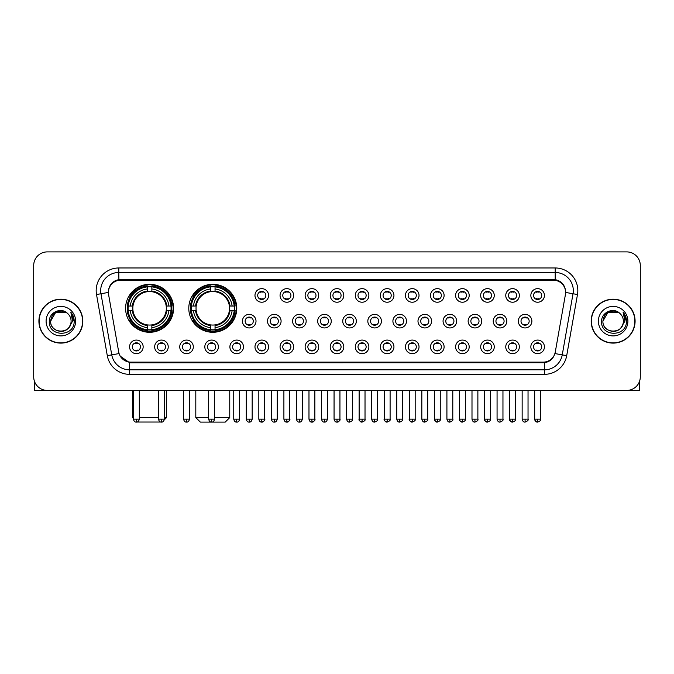 <?xml version="1.0" encoding="UTF-8"?>
<svg xmlns="http://www.w3.org/2000/svg" width="674" height="674" viewBox="0 0 674 674"><rect width="100%" height="100%" fill="white"/><g stroke="black" fill="none" stroke-linecap="round" stroke-linejoin="round"><path stroke-width="1.01" d="M188.787 308.296A23.994 23.994 0 0 0 212.782 332.29A23.994 23.994 0 0 0 236.776 308.296A23.994 23.994 0 0 0 212.782 284.31A23.994 23.994 0 0 0 188.787 308.296M125.591 308.296A23.994 23.994 0 0 0 149.586 332.29A23.994 23.994 0 0 0 173.58 308.296A23.994 23.994 0 0 0 149.586 284.31A23.994 23.994 0 0 0 125.591 308.296M168.239 346.866A6.791 6.791 0 0 1 161.448 353.656A6.791 6.791 0 0 1 154.658 346.866A6.791 6.791 0 0 1 161.448 340.075A6.791 6.791 0 0 1 168.239 346.866M157.371 346.866A4.078 4.078 0 0 0 161.448 350.943A4.078 4.078 0 0 0 165.526 346.866A4.078 4.078 0 0 0 161.448 342.796A4.078 4.078 0 0 0 157.371 346.866M193.32 346.866A6.791 6.791 0 0 1 186.53 353.656A6.791 6.791 0 0 1 179.739 346.866A6.791 6.791 0 0 1 186.53 340.075A6.791 6.791 0 0 1 193.32 346.866M182.452 346.866A4.078 4.078 0 0 0 186.53 350.943A4.078 4.078 0 0 0 190.599 346.866A4.078 4.078 0 0 0 186.53 342.796A4.078 4.078 0 0 0 182.452 346.866M218.393 346.866A6.791 6.791 0 0 1 211.602 353.656A6.791 6.791 0 0 1 204.812 346.866A6.791 6.791 0 0 1 211.602 340.075A6.791 6.791 0 0 1 218.393 346.866M207.533 346.866A4.078 4.078 0 0 0 211.602 350.943A4.078 4.078 0 0 0 215.68 346.866A4.078 4.078 0 0 0 211.602 342.796A4.078 4.078 0 0 0 207.533 346.866M243.474 346.866A6.791 6.791 0 0 1 236.684 353.656A6.791 6.791 0 0 1 229.893 346.866A6.791 6.791 0 0 1 236.684 340.075A6.791 6.791 0 0 1 243.474 346.866M232.614 346.866A4.078 4.078 0 0 0 236.684 350.943A4.078 4.078 0 0 0 240.761 346.866A4.078 4.078 0 0 0 236.684 342.796A4.078 4.078 0 0 0 232.614 346.866M268.555 346.866A6.791 6.791 0 0 1 261.765 353.656A6.791 6.791 0 0 1 254.974 346.866A6.791 6.791 0 0 1 261.765 340.075A6.791 6.791 0 0 1 268.555 346.866M257.687 346.866A4.078 4.078 0 0 0 261.765 350.943A4.078 4.078 0 0 0 265.834 346.866A4.078 4.078 0 0 0 261.765 342.796A4.078 4.078 0 0 0 257.687 346.866M293.637 346.866A6.791 6.791 0 0 1 286.846 353.656A6.791 6.791 0 0 1 280.055 346.866A6.791 6.791 0 0 1 286.846 340.075A6.791 6.791 0 0 1 293.637 346.866M282.768 346.866A4.078 4.078 0 0 0 286.846 350.943A4.078 4.078 0 0 0 290.915 346.866A4.078 4.078 0 0 0 286.846 342.796A4.078 4.078 0 0 0 282.768 346.866M318.709 346.866A6.791 6.791 0 0 1 311.919 353.656A6.791 6.791 0 0 1 305.128 346.866A6.791 6.791 0 0 1 311.919 340.075A6.791 6.791 0 0 1 318.709 346.866M307.849 346.866A4.078 4.078 0 0 0 311.919 350.943A4.078 4.078 0 0 0 315.996 346.866A4.078 4.078 0 0 0 311.919 342.796A4.078 4.078 0 0 0 307.849 346.866M343.791 346.866A6.791 6.791 0 0 1 337 353.656A6.791 6.791 0 0 1 330.209 346.866A6.791 6.791 0 0 1 337 340.075A6.791 6.791 0 0 1 343.791 346.866M332.922 346.866A4.078 4.078 0 0 0 337 350.943A4.078 4.078 0 0 0 341.078 346.866A4.078 4.078 0 0 0 337 342.796A4.078 4.078 0 0 0 332.922 346.866M368.872 346.866A6.791 6.791 0 0 1 362.081 353.656A6.791 6.791 0 0 1 355.291 346.866A6.791 6.791 0 0 1 362.081 340.075A6.791 6.791 0 0 1 368.872 346.866M358.004 346.866A4.078 4.078 0 0 0 362.081 350.943A4.078 4.078 0 0 0 366.151 346.866A4.078 4.078 0 0 0 362.081 342.796A4.078 4.078 0 0 0 358.004 346.866M393.945 346.866A6.791 6.791 0 0 1 387.154 353.656A6.791 6.791 0 0 1 380.363 346.866A6.791 6.791 0 0 1 387.154 340.075A6.791 6.791 0 0 1 393.945 346.866M383.085 346.866A4.078 4.078 0 0 0 387.154 350.943A4.078 4.078 0 0 0 391.232 346.866A4.078 4.078 0 0 0 387.154 342.796A4.078 4.078 0 0 0 383.085 346.866M419.026 346.866A6.791 6.791 0 0 1 412.235 353.656A6.791 6.791 0 0 1 405.445 346.866A6.791 6.791 0 0 1 412.235 340.075A6.791 6.791 0 0 1 419.026 346.866M408.166 346.866A4.078 4.078 0 0 0 412.235 350.943A4.078 4.078 0 0 0 416.313 346.866A4.078 4.078 0 0 0 412.235 342.796A4.078 4.078 0 0 0 408.166 346.866M444.107 346.866A6.791 6.791 0 0 1 437.316 353.656A6.791 6.791 0 0 1 430.526 346.866A6.791 6.791 0 0 1 437.316 340.075A6.791 6.791 0 0 1 444.107 346.866M433.239 346.866A4.078 4.078 0 0 0 437.316 350.943A4.078 4.078 0 0 0 441.386 346.866A4.078 4.078 0 0 0 437.316 342.796A4.078 4.078 0 0 0 433.239 346.866M469.188 346.866A6.791 6.791 0 0 1 462.398 353.656A6.791 6.791 0 0 1 455.607 346.866A6.791 6.791 0 0 1 462.398 340.075A6.791 6.791 0 0 1 469.188 346.866M458.32 346.866A4.078 4.078 0 0 0 462.398 350.943A4.078 4.078 0 0 0 466.467 346.866A4.078 4.078 0 0 0 462.398 342.796A4.078 4.078 0 0 0 458.32 346.866M494.261 346.866A6.791 6.791 0 0 1 487.471 353.656A6.791 6.791 0 0 1 480.68 346.866A6.791 6.791 0 0 1 487.471 340.075A6.791 6.791 0 0 1 494.261 346.866M483.401 346.866A4.078 4.078 0 0 0 487.471 350.943A4.078 4.078 0 0 0 491.548 346.866A4.078 4.078 0 0 0 487.471 342.796A4.078 4.078 0 0 0 483.401 346.866M519.342 346.866A6.791 6.791 0 0 1 512.552 353.656A6.791 6.791 0 0 1 505.761 346.866A6.791 6.791 0 0 1 512.552 340.075A6.791 6.791 0 0 1 519.342 346.866M508.474 346.866A4.078 4.078 0 0 0 512.552 350.943A4.078 4.078 0 0 0 516.629 346.866A4.078 4.078 0 0 0 512.552 342.796A4.078 4.078 0 0 0 508.474 346.866M544.424 346.866A6.791 6.791 0 0 1 537.633 353.656A6.791 6.791 0 0 1 530.842 346.866A6.791 6.791 0 0 1 537.633 340.075A6.791 6.791 0 0 1 544.424 346.866M533.555 346.866A4.078 4.078 0 0 0 537.633 350.943A4.078 4.078 0 0 0 541.702 346.866A4.078 4.078 0 0 0 537.633 342.796A4.078 4.078 0 0 0 533.555 346.866M143.158 346.866A6.791 6.791 0 0 1 136.367 353.656A6.791 6.791 0 0 1 129.577 346.866A6.791 6.791 0 0 1 136.367 340.075A6.791 6.791 0 0 1 143.158 346.866M132.298 346.866A4.078 4.078 0 0 0 136.367 350.943A4.078 4.078 0 0 0 140.445 346.866A4.078 4.078 0 0 0 136.367 342.796A4.078 4.078 0 0 0 132.298 346.866M256.01 321.153A6.791 6.791 0 0 1 249.22 327.943A6.791 6.791 0 0 1 242.438 321.153A6.791 6.791 0 0 1 249.22 314.362A6.791 6.791 0 0 1 256.01 321.153M245.151 321.153A4.078 4.078 0 0 0 249.22 325.23A4.078 4.078 0 0 0 253.298 321.153A4.078 4.078 0 0 0 249.22 317.083A4.078 4.078 0 0 0 245.151 321.153M281.092 321.153A6.791 6.791 0 0 1 274.301 327.943A6.791 6.791 0 0 1 267.511 321.153A6.791 6.791 0 0 1 274.301 314.362A6.791 6.791 0 0 1 281.092 321.153M270.232 321.153A4.078 4.078 0 0 0 274.301 325.23A4.078 4.078 0 0 0 278.379 321.153A4.078 4.078 0 0 0 274.301 317.083A4.078 4.078 0 0 0 270.232 321.153M306.173 321.153A6.791 6.791 0 0 1 299.382 327.943A6.791 6.791 0 0 1 292.592 321.153A6.791 6.791 0 0 1 299.382 314.362A6.791 6.791 0 0 1 306.173 321.153M295.305 321.153A4.078 4.078 0 0 0 299.382 325.23A4.078 4.078 0 0 0 303.46 321.153A4.078 4.078 0 0 0 299.382 317.083A4.078 4.078 0 0 0 295.305 321.153M331.254 321.153A6.791 6.791 0 0 1 324.464 327.943A6.791 6.791 0 0 1 317.673 321.153A6.791 6.791 0 0 1 324.464 314.362A6.791 6.791 0 0 1 331.254 321.153M320.386 321.153A4.078 4.078 0 0 0 324.464 325.23A4.078 4.078 0 0 0 328.533 321.153A4.078 4.078 0 0 0 324.464 317.083A4.078 4.078 0 0 0 320.386 321.153M356.327 321.153A6.791 6.791 0 0 1 349.536 327.943A6.791 6.791 0 0 1 342.746 321.153A6.791 6.791 0 0 1 349.536 314.362A6.791 6.791 0 0 1 356.327 321.153M345.467 321.153A4.078 4.078 0 0 0 349.536 325.23A4.078 4.078 0 0 0 353.614 321.153A4.078 4.078 0 0 0 349.536 317.083A4.078 4.078 0 0 0 345.467 321.153M381.408 321.153A6.791 6.791 0 0 1 374.618 327.943A6.791 6.791 0 0 1 367.827 321.153A6.791 6.791 0 0 1 374.618 314.362A6.791 6.791 0 0 1 381.408 321.153M370.54 321.153A4.078 4.078 0 0 0 374.618 325.23A4.078 4.078 0 0 0 378.695 321.153A4.078 4.078 0 0 0 374.618 317.083A4.078 4.078 0 0 0 370.54 321.153M406.489 321.153A6.791 6.791 0 0 1 399.699 327.943A6.791 6.791 0 0 1 392.908 321.153A6.791 6.791 0 0 1 399.699 314.362A6.791 6.791 0 0 1 406.489 321.153M395.621 321.153A4.078 4.078 0 0 0 399.699 325.23A4.078 4.078 0 0 0 403.768 321.153A4.078 4.078 0 0 0 399.699 317.083A4.078 4.078 0 0 0 395.621 321.153M431.562 321.153A6.791 6.791 0 0 1 424.78 327.943A6.791 6.791 0 0 1 417.99 321.153A6.791 6.791 0 0 1 424.78 314.362A6.791 6.791 0 0 1 431.562 321.153M420.702 321.153A4.078 4.078 0 0 0 424.78 325.23A4.078 4.078 0 0 0 428.849 321.153A4.078 4.078 0 0 0 424.78 317.083A4.078 4.078 0 0 0 420.702 321.153M456.643 321.153A6.791 6.791 0 0 1 449.853 327.943A6.791 6.791 0 0 1 443.062 321.153A6.791 6.791 0 0 1 449.853 314.362A6.791 6.791 0 0 1 456.643 321.153M445.784 321.153A4.078 4.078 0 0 0 449.853 325.23A4.078 4.078 0 0 0 453.931 321.153A4.078 4.078 0 0 0 449.853 317.083A4.078 4.078 0 0 0 445.784 321.153M481.725 321.153A6.791 6.791 0 0 1 474.934 327.943A6.791 6.791 0 0 1 468.144 321.153A6.791 6.791 0 0 1 474.934 314.362A6.791 6.791 0 0 1 481.725 321.153M470.856 321.153A4.078 4.078 0 0 0 474.934 325.23A4.078 4.078 0 0 0 479.012 321.153A4.078 4.078 0 0 0 474.934 317.083A4.078 4.078 0 0 0 470.856 321.153M506.806 321.153A6.791 6.791 0 0 1 500.015 327.943A6.791 6.791 0 0 1 493.225 321.153A6.791 6.791 0 0 1 500.015 314.362A6.791 6.791 0 0 1 506.806 321.153M495.938 321.153A4.078 4.078 0 0 0 500.015 325.23A4.078 4.078 0 0 0 504.085 321.153A4.078 4.078 0 0 0 500.015 317.083A4.078 4.078 0 0 0 495.938 321.153M531.879 321.153A6.791 6.791 0 0 1 525.088 327.943A6.791 6.791 0 0 1 518.298 321.153A6.791 6.791 0 0 1 525.088 314.362A6.791 6.791 0 0 1 531.879 321.153M521.019 321.153A4.078 4.078 0 0 0 525.088 325.23A4.078 4.078 0 0 0 529.166 321.153A4.078 4.078 0 0 0 525.088 317.083A4.078 4.078 0 0 0 521.019 321.153M268.555 295.439A6.791 6.791 0 0 1 261.765 302.23A6.791 6.791 0 0 1 254.974 295.439A6.791 6.791 0 0 1 261.765 288.649A6.791 6.791 0 0 1 268.555 295.439M257.687 295.439A4.078 4.078 0 0 0 261.765 299.517A4.078 4.078 0 0 0 265.834 295.439A4.078 4.078 0 0 0 261.765 291.37A4.078 4.078 0 0 0 257.687 295.439M293.637 295.439A6.791 6.791 0 0 1 286.846 302.23A6.791 6.791 0 0 1 280.055 295.439A6.791 6.791 0 0 1 286.846 288.649A6.791 6.791 0 0 1 293.637 295.439M282.768 295.439A4.078 4.078 0 0 0 286.846 299.517A4.078 4.078 0 0 0 290.915 295.439A4.078 4.078 0 0 0 286.846 291.37A4.078 4.078 0 0 0 282.768 295.439M318.709 295.439A6.791 6.791 0 0 1 311.919 302.23A6.791 6.791 0 0 1 305.128 295.439A6.791 6.791 0 0 1 311.919 288.649A6.791 6.791 0 0 1 318.709 295.439M307.849 295.439A4.078 4.078 0 0 0 311.919 299.517A4.078 4.078 0 0 0 315.996 295.439A4.078 4.078 0 0 0 311.919 291.37A4.078 4.078 0 0 0 307.849 295.439M343.791 295.439A6.791 6.791 0 0 1 337 302.23A6.791 6.791 0 0 1 330.209 295.439A6.791 6.791 0 0 1 337 288.649A6.791 6.791 0 0 1 343.791 295.439M332.922 295.439A4.078 4.078 0 0 0 337 299.517A4.078 4.078 0 0 0 341.078 295.439A4.078 4.078 0 0 0 337 291.37A4.078 4.078 0 0 0 332.922 295.439M368.872 295.439A6.791 6.791 0 0 1 362.081 302.23A6.791 6.791 0 0 1 355.291 295.439A6.791 6.791 0 0 1 362.081 288.649A6.791 6.791 0 0 1 368.872 295.439M358.004 295.439A4.078 4.078 0 0 0 362.081 299.517A4.078 4.078 0 0 0 366.151 295.439A4.078 4.078 0 0 0 362.081 291.37A4.078 4.078 0 0 0 358.004 295.439M393.945 295.439A6.791 6.791 0 0 1 387.154 302.23A6.791 6.791 0 0 1 380.363 295.439A6.791 6.791 0 0 1 387.154 288.649A6.791 6.791 0 0 1 393.945 295.439M383.085 295.439A4.078 4.078 0 0 0 387.154 299.517A4.078 4.078 0 0 0 391.232 295.439A4.078 4.078 0 0 0 387.154 291.37A4.078 4.078 0 0 0 383.085 295.439M419.026 295.439A6.791 6.791 0 0 1 412.235 302.23A6.791 6.791 0 0 1 405.445 295.439A6.791 6.791 0 0 1 412.235 288.649A6.791 6.791 0 0 1 419.026 295.439M408.166 295.439A4.078 4.078 0 0 0 412.235 299.517A4.078 4.078 0 0 0 416.313 295.439A4.078 4.078 0 0 0 412.235 291.37A4.078 4.078 0 0 0 408.166 295.439M444.107 295.439A6.791 6.791 0 0 1 437.316 302.23A6.791 6.791 0 0 1 430.526 295.439A6.791 6.791 0 0 1 437.316 288.649A6.791 6.791 0 0 1 444.107 295.439M433.239 295.439A4.078 4.078 0 0 0 437.316 299.517A4.078 4.078 0 0 0 441.386 295.439A4.078 4.078 0 0 0 437.316 291.37A4.078 4.078 0 0 0 433.239 295.439M469.188 295.439A6.791 6.791 0 0 1 462.398 302.23A6.791 6.791 0 0 1 455.607 295.439A6.791 6.791 0 0 1 462.398 288.649A6.791 6.791 0 0 1 469.188 295.439M458.32 295.439A4.078 4.078 0 0 0 462.398 299.517A4.078 4.078 0 0 0 466.467 295.439A4.078 4.078 0 0 0 462.398 291.37A4.078 4.078 0 0 0 458.32 295.439M494.261 295.439A6.791 6.791 0 0 1 487.471 302.23A6.791 6.791 0 0 1 480.68 295.439A6.791 6.791 0 0 1 487.471 288.649A6.791 6.791 0 0 1 494.261 295.439M483.401 295.439A4.078 4.078 0 0 0 487.471 299.517A4.078 4.078 0 0 0 491.548 295.439A4.078 4.078 0 0 0 487.471 291.37A4.078 4.078 0 0 0 483.401 295.439M519.342 295.439A6.791 6.791 0 0 1 512.552 302.23A6.791 6.791 0 0 1 505.761 295.439A6.791 6.791 0 0 1 512.552 288.649A6.791 6.791 0 0 1 519.342 295.439M508.474 295.439A4.078 4.078 0 0 0 512.552 299.517A4.078 4.078 0 0 0 516.629 295.439A4.078 4.078 0 0 0 512.552 291.37A4.078 4.078 0 0 0 508.474 295.439M544.424 295.439A6.791 6.791 0 0 1 537.633 302.23A6.791 6.791 0 0 1 530.842 295.439A6.791 6.791 0 0 1 537.633 288.649A6.791 6.791 0 0 1 544.424 295.439M533.555 295.439A4.078 4.078 0 0 0 537.633 299.517A4.078 4.078 0 0 0 541.702 295.439A4.078 4.078 0 0 0 537.633 291.37A4.078 4.078 0 0 0 533.555 295.439M108.581 294.53A12.225 12.225 0 0 1 120.612 280.19L553.388 280.19A12.225 12.225 0 0 1 565.419 294.53L555.283 352.022A12.225 12.225 0 0 1 543.244 362.123L130.756 362.123A12.225 12.225 0 0 1 118.717 352.022L108.581 294.53M127.748 310.562A21.956 21.956 0 0 1 127.748 306.038M190.944 310.562A21.956 21.956 0 0 1 190.944 306.038M38.907 321.153A21.956 21.956 0 0 0 60.862 343.108A21.956 21.956 0 0 0 82.818 321.153A21.956 21.956 0 0 0 60.862 299.197A21.956 21.956 0 0 0 38.907 321.153M591.182 321.153A21.956 21.956 0 0 0 613.138 343.108A21.956 21.956 0 0 0 635.093 321.153A21.956 21.956 0 0 0 613.138 299.197A21.956 21.956 0 0 0 591.182 321.153M108.447 290.604L108.413 292.432L108.447 290.604C109.39 284.58 112.844 280.932 118.801 279.643L555.199 279.643C561.147 280.923 564.601 284.571 565.553 290.604L565.587 292.432M118.801 267.966L555.199 267.966A22.638 22.638 0 0 1 577.483 294.53L566.708 355.645A22.638 22.638 0 0 1 544.415 374.348L129.585 374.348A22.638 22.638 0 0 1 107.292 355.645L96.517 294.53A22.638 22.638 0 0 1 118.801 267.966L118.801 272.49L555.199 272.49A18.105 18.105 0 0 1 573.026 293.746L562.251 354.853A18.105 18.105 0 0 1 544.415 369.824L129.585 369.824A18.105 18.105 0 0 1 111.749 354.853L100.974 293.746A18.105 18.105 0 0 1 118.801 272.49L118.902 279.626M111.707 283.358L114.959 280.898M115.069 280.839L118.228 279.744M544.415 374.348L544.415 362.722C549.799 361.828 553.278 358.77 554.862 353.555C553.287 358.77 549.807 361.82 544.415 362.722L130.992 362.806L129.585 362.722L120.048 356.015M564.382 286.408L565.553 290.604M640.3 265.472A13.581 13.581 0 0 0 626.719 251.899L47.281 251.899A13.581 13.581 0 0 0 33.7 265.472L33.7 376.833A13.581 13.581 0 0 0 47.281 390.414L626.719 390.414A13.581 13.581 0 0 0 640.3 376.833L640.3 265.472L640.3 376.833M554.913 353.564L562.251 354.853L573.026 293.746L577.483 294.53M33.7 265.472L33.7 376.833M626.719 251.899L47.281 251.899M47.281 390.414L626.719 390.414M82.59 321.153A21.728 21.728 0 0 0 60.862 299.424A21.728 21.728 0 0 0 39.134 321.153A21.728 21.728 0 0 0 60.862 342.889A21.728 21.728 0 0 0 82.59 321.153M67.56 313.427A10.228 10.228 0 0 1 71.09 321.153C71.722 334.355 50.002 334.355 50.634 321.153L55.748 312.298L65.976 312.298L67.56 313.427C61.283 306.847 49.194 312.264 49.312 321.153C48.157 336.949 73.769 337.362 74.182 321.919L74.207 321.153C74.165 317.799 73.053 314.851 70.854 312.315L72.615 321.153L68.697 327.733A10.228 10.228 0 0 0 71.09 321.153C71.722 334.355 50.002 334.355 50.634 321.153C51.628 313.806 55.841 310.487 63.28 311.211M68.697 327.733C63.272 335.071 50.095 330.378 50.634 321.153M46.102 321.153A14.761 14.761 0 0 0 60.862 335.913A14.761 14.761 0 0 0 75.623 321.153A14.761 14.761 0 0 0 60.862 306.4A14.761 14.761 0 0 0 46.102 321.153M70.955 312.424L74.199 321.54M34.601 381.711L34.601 390.414L87.115 390.414M634.866 321.153A21.728 21.728 0 0 0 613.138 299.424A21.728 21.728 0 0 0 591.41 321.153A21.728 21.728 0 0 0 613.138 342.889A21.728 21.728 0 0 0 634.866 321.153M619.844 313.427A10.228 10.228 0 0 1 623.366 321.153C623.998 334.355 602.278 334.355 602.91 321.153L608.024 312.298L618.252 312.298L619.844 313.427C613.559 306.847 601.478 312.264 601.587 321.153C600.441 336.949 626.045 337.362 626.458 321.919L626.483 321.153C626.441 317.799 625.329 314.851 623.13 312.315L624.899 321.153L620.981 327.733A10.228 10.228 0 0 0 623.366 321.153C623.998 334.355 602.278 334.355 602.91 321.153C603.904 313.806 608.116 310.487 615.556 311.211M620.981 327.733C615.547 335.071 602.379 330.378 602.91 321.153M598.377 321.153A14.761 14.761 0 0 0 613.138 335.913A14.761 14.761 0 0 0 627.898 321.153A14.761 14.761 0 0 0 613.138 306.4A14.761 14.761 0 0 0 598.377 321.153M623.231 312.424L626.475 321.54M162.114 422.025L137.058 422.025M139.316 417.577L158.508 417.577M164.389 417.577L166.562 417.577L164.313 419.826M151.852 329.729L151.852 330.639A22.453 22.453 0 0 0 171.929 310.562L171.019 310.562A21.551 21.551 0 0 1 151.852 329.729L151.852 327.631A19.462 19.462 0 0 0 168.921 310.562L166.183 310.562A16.749 16.749 0 0 0 151.852 291.707L151.852 286.871A21.551 21.551 0 0 1 171.019 306.038L171.929 306.038A22.453 22.453 0 0 0 151.852 285.961L151.852 286.871M128.161 310.562L127.251 310.562A22.453 22.453 0 0 0 147.328 330.639L147.328 329.729A21.551 21.551 0 0 1 128.161 310.562L130.25 310.562A19.462 19.462 0 0 0 147.328 327.631L147.328 324.893A16.749 16.749 0 0 0 166.183 310.562L166.849 310.562A17.414 17.414 0 0 1 151.852 325.567L151.852 327.631M147.328 286.871L147.328 285.961A22.453 22.453 0 0 0 127.251 306.038L128.161 306.038A21.551 21.551 0 0 1 147.328 286.871L147.328 288.969A19.462 19.462 0 0 0 130.25 306.038L132.989 306.038A16.749 16.749 0 0 0 147.328 324.893L147.328 325.567A17.414 17.414 0 0 1 132.323 310.562L130.25 310.562M128.203 310.562A21.501 21.501 0 0 1 128.203 306.038M151.852 286.913A21.501 21.501 0 0 0 147.328 286.913M170.969 306.038A21.501 21.501 0 0 1 170.969 310.562M171.019 306.038L168.921 306.038A19.462 19.462 0 0 0 151.852 288.969M168.921 310.562L171.019 310.562M147.328 327.631L147.328 329.729M166.183 306.038L168.921 306.038M166.183 310.562A16.749 16.749 0 0 1 151.852 324.893L151.852 325.567M147.328 324.893A16.749 16.749 0 0 1 132.989 310.562L132.323 310.562M151.852 329.679A21.501 21.501 0 0 1 147.328 329.679M130.25 306.038L128.161 306.038M147.328 291.673L147.328 288.969M151.852 291.707A16.749 16.749 0 0 0 132.989 306.038L132.323 306.038A17.414 17.414 0 0 1 147.328 291.033M151.852 291.673L151.852 291.033A17.414 17.414 0 0 1 166.849 306.038M132.609 390.414L132.609 417.577L133.427 417.577M130.756 296.08L129.467 296.08A23.539 23.539 0 0 1 173.125 308.296A23.539 23.539 0 0 1 129.467 320.521L130.756 320.521M214.551 417.577L229.758 417.577L225.234 422.101L200.338 422.101L195.805 417.577L208.662 417.577M215.048 329.729L215.048 330.639A22.453 22.453 0 0 0 235.125 310.562L234.215 310.562A21.551 21.551 0 0 1 215.048 329.729L215.048 327.631A19.462 19.462 0 0 0 232.117 310.562L229.379 310.562A16.749 16.749 0 0 0 215.048 291.707L215.048 286.871A21.551 21.551 0 0 1 234.215 306.038L235.125 306.038A22.453 22.453 0 0 0 215.048 285.961L215.048 286.871M191.357 310.562L190.447 310.562A22.453 22.453 0 0 0 210.515 330.639L210.515 329.729A21.551 21.551 0 0 1 191.357 310.562L193.446 310.562A19.462 19.462 0 0 0 210.515 327.631L210.515 324.893A16.749 16.749 0 0 0 229.379 310.562L230.045 310.562A17.414 17.414 0 0 1 215.048 325.567L215.048 327.631M210.515 286.871L210.515 285.961A22.453 22.453 0 0 0 190.447 306.038L191.357 306.038A21.551 21.551 0 0 1 210.515 286.871L210.515 288.969A19.462 19.462 0 0 0 193.446 306.038L196.185 306.038A16.749 16.749 0 0 0 210.515 324.893L210.515 325.567A17.414 17.414 0 0 1 195.519 310.562L193.446 310.562M191.399 310.562A21.501 21.501 0 0 1 191.399 306.038M215.048 286.913A21.501 21.501 0 0 0 210.515 286.913M234.164 306.038A21.501 21.501 0 0 1 234.164 310.562M234.215 306.038L232.117 306.038A19.462 19.462 0 0 0 215.048 288.969M232.117 310.562L234.215 310.562M210.515 327.631L210.515 329.729M229.379 306.038L232.117 306.038M229.379 310.562A16.749 16.749 0 0 1 215.048 324.893L215.048 325.567M210.515 324.893A16.749 16.749 0 0 1 196.185 310.562L195.519 310.562M215.048 329.679A21.501 21.501 0 0 1 210.515 329.679M193.446 306.038L191.357 306.038M210.515 291.673L210.515 288.969M215.048 291.707A16.749 16.749 0 0 0 196.185 306.038L195.519 306.038A17.414 17.414 0 0 1 210.515 291.033M215.048 291.673L215.048 291.033A17.414 17.414 0 0 1 230.045 306.038M193.952 296.08L192.663 296.08A23.539 23.539 0 0 1 236.321 308.296A23.539 23.539 0 0 1 192.663 320.521L193.952 320.521M260.408 299.281L260.408 298.641A3.471 3.471 0 0 0 263.121 298.641L263.121 299.281M263.121 291.606L263.121 292.246A3.471 3.471 0 0 0 260.408 292.246L260.408 291.606M285.481 299.281L285.481 298.641A3.471 3.471 0 0 0 288.202 298.641L288.202 299.281M288.202 291.606L288.202 292.246A3.471 3.471 0 0 0 285.481 292.246L285.481 291.606M310.562 299.281L310.562 298.641A3.471 3.471 0 0 0 313.275 298.641L313.275 299.281M313.275 291.606L313.275 292.246A3.471 3.471 0 0 0 310.562 292.246L310.562 291.606M335.644 299.281L335.644 298.641A3.471 3.471 0 0 0 338.356 298.641L338.356 299.281M338.356 291.606L338.356 292.246A3.471 3.471 0 0 0 335.644 292.246L335.644 291.606M360.725 299.281L360.725 298.641A3.471 3.471 0 0 0 363.438 298.641L363.438 299.281M363.438 291.606L363.438 292.246A3.471 3.471 0 0 0 360.725 292.246L360.725 291.606M385.798 299.281L385.798 298.641A3.471 3.471 0 0 0 388.519 298.641L388.519 299.281M388.519 291.606L388.519 292.246A3.471 3.471 0 0 0 385.798 292.246L385.798 291.606M410.879 299.281L410.879 298.641A3.471 3.471 0 0 0 413.592 298.641L413.592 299.281M413.592 291.606L413.592 292.246A3.471 3.471 0 0 0 410.879 292.246L410.879 291.606M435.96 299.281L435.96 298.641A3.471 3.471 0 0 0 438.673 298.641L438.673 299.281M438.673 291.606L438.673 292.246A3.471 3.471 0 0 0 435.96 292.246L435.96 291.606M461.033 299.281L461.033 298.641A3.471 3.471 0 0 0 463.754 298.641L463.754 299.281M463.754 291.606L463.754 292.246A3.471 3.471 0 0 0 461.033 292.246L461.033 291.606M486.114 299.281L486.114 298.641A3.471 3.471 0 0 0 488.827 298.641L488.827 299.281M488.827 291.606L488.827 292.246A3.471 3.471 0 0 0 486.114 292.246L486.114 291.606M511.195 299.281L511.195 298.641A3.471 3.471 0 0 0 513.908 298.641L513.908 299.281M513.908 291.606L513.908 292.246A3.471 3.471 0 0 0 511.195 292.246L511.195 291.606M536.277 299.281L536.277 298.641A3.471 3.471 0 0 0 538.989 298.641L538.989 299.281M538.989 291.606L538.989 292.246A3.471 3.471 0 0 0 536.277 292.246L536.277 291.606M247.863 324.994L247.863 324.354A3.471 3.471 0 0 0 250.585 324.354L250.585 324.994M250.585 317.311L250.585 317.959A3.471 3.471 0 0 0 247.863 317.959L247.863 317.311M272.945 324.994L272.945 324.354A3.471 3.471 0 0 0 275.658 324.354L275.658 324.994M275.658 317.311L275.658 317.959A3.471 3.471 0 0 0 272.945 317.959L272.945 317.311M298.026 324.994L298.026 324.354A3.471 3.471 0 0 0 300.739 324.354L300.739 324.994M300.739 317.311L300.739 317.959A3.471 3.471 0 0 0 298.026 317.959L298.026 317.311M323.099 324.994L323.099 324.354A3.471 3.471 0 0 0 325.82 324.354L325.82 324.994M325.82 317.311L325.82 317.959A3.471 3.471 0 0 0 323.099 317.959L323.099 317.311M348.18 324.994L348.18 324.354A3.471 3.471 0 0 0 350.901 324.354L350.901 324.994M350.901 317.311L350.901 317.959A3.471 3.471 0 0 0 348.18 317.959L348.18 317.311M373.261 324.994L373.261 324.354A3.471 3.471 0 0 0 375.974 324.354L375.974 324.994M375.974 317.311L375.974 317.959A3.471 3.471 0 0 0 373.261 317.959L373.261 317.311M398.342 324.994L398.342 324.354A3.471 3.471 0 0 0 401.055 324.354L401.055 324.994M401.055 317.311L401.055 317.959A3.471 3.471 0 0 0 398.342 317.959L398.342 317.311M423.415 324.994L423.415 324.354A3.471 3.471 0 0 0 426.137 324.354L426.137 324.994M426.137 317.311L426.137 317.959A3.471 3.471 0 0 0 423.415 317.959L423.415 317.311M448.496 324.994L448.496 324.354A3.471 3.471 0 0 0 451.209 324.354L451.209 324.994M451.209 317.311L451.209 317.959A3.471 3.471 0 0 0 448.496 317.959L448.496 317.311M473.578 324.994L473.578 324.354A3.471 3.471 0 0 0 476.291 324.354L476.291 324.994M476.291 317.311L476.291 317.959A3.471 3.471 0 0 0 473.578 317.959L473.578 317.311M498.65 324.994L498.65 324.354A3.471 3.471 0 0 0 501.372 324.354L501.372 324.994M501.372 317.311L501.372 317.959A3.471 3.471 0 0 0 498.65 317.959L498.65 317.311M523.732 324.994L523.732 324.354A3.471 3.471 0 0 0 526.453 324.354L526.453 324.994M526.453 317.311L526.453 317.959A3.471 3.471 0 0 0 523.732 317.959L523.732 317.311M135.011 350.707L135.011 350.067A3.471 3.471 0 0 0 137.723 350.067L137.723 350.707M137.723 343.024L137.723 343.673A3.471 3.471 0 0 0 135.011 343.673L135.011 343.024M639.399 381.711L639.399 390.414L586.886 390.414M160.092 350.707L160.092 350.067A3.471 3.471 0 0 0 162.805 350.067L162.805 350.707M162.805 343.024L162.805 343.673A3.471 3.471 0 0 0 160.092 343.673L160.092 343.024M185.173 350.707L185.173 350.067A3.471 3.471 0 0 0 187.886 350.067L187.886 350.707M187.886 343.024L187.886 343.673A3.471 3.471 0 0 0 185.173 343.673L185.173 343.024M210.246 350.707L210.246 350.067A3.471 3.471 0 0 0 212.967 350.067L212.967 350.707M212.967 343.024L212.967 343.673A3.471 3.471 0 0 0 210.246 343.673L210.246 343.024M235.327 350.707L235.327 350.067A3.471 3.471 0 0 0 238.04 350.067L238.04 350.707M238.04 343.024L238.04 343.673A3.471 3.471 0 0 0 235.327 343.673L235.327 343.024M260.408 350.707L260.408 350.067A3.471 3.471 0 0 0 263.121 350.067L263.121 350.707M263.121 343.024L263.121 343.673A3.471 3.471 0 0 0 260.408 343.673L260.408 343.024M285.481 350.707L285.481 350.067A3.471 3.471 0 0 0 288.202 350.067L288.202 350.707M288.202 343.024L288.202 343.673A3.471 3.471 0 0 0 285.481 343.673L285.481 343.024M310.562 350.707L310.562 350.067A3.471 3.471 0 0 0 313.275 350.067L313.275 350.707M313.275 343.024L313.275 343.673A3.471 3.471 0 0 0 310.562 343.673L310.562 343.024M335.644 350.707L335.644 350.067A3.471 3.471 0 0 0 338.356 350.067L338.356 350.707M338.356 343.024L338.356 343.673A3.471 3.471 0 0 0 335.644 343.673L335.644 343.024M360.725 350.707L360.725 350.067A3.471 3.471 0 0 0 363.438 350.067L363.438 350.707M363.438 343.024L363.438 343.673A3.471 3.471 0 0 0 360.725 343.673L360.725 343.024M385.798 350.707L385.798 350.067A3.471 3.471 0 0 0 388.519 350.067L388.519 350.707M388.519 343.024L388.519 343.673A3.471 3.471 0 0 0 385.798 343.673L385.798 343.024M410.879 350.707L410.879 350.067A3.471 3.471 0 0 0 413.592 350.067L413.592 350.707M413.592 343.024L413.592 343.673A3.471 3.471 0 0 0 410.879 343.673L410.879 343.024M435.96 350.707L435.96 350.067A3.471 3.471 0 0 0 438.673 350.067L438.673 350.707M438.673 343.024L438.673 343.673A3.471 3.471 0 0 0 435.96 343.673L435.96 343.024M461.033 350.707L461.033 350.067A3.471 3.471 0 0 0 463.754 350.067L463.754 350.707M463.754 343.024L463.754 343.673A3.471 3.471 0 0 0 461.033 343.673L461.033 343.024M486.114 350.707L486.114 350.067A3.471 3.471 0 0 0 488.827 350.067L488.827 350.707M488.827 343.024L488.827 343.673A3.471 3.471 0 0 0 486.114 343.673L486.114 343.024M511.195 350.707L511.195 350.067A3.471 3.471 0 0 0 513.908 350.067L513.908 350.707M513.908 343.024L513.908 343.673A3.471 3.471 0 0 0 511.195 343.673L511.195 343.024M536.277 350.707L536.277 350.067A3.471 3.471 0 0 0 538.989 350.067L538.989 350.707M538.989 343.024L538.989 343.673A3.471 3.471 0 0 0 536.277 343.673L536.277 343.024M555.199 267.966L555.199 279.643M96.517 294.53L100.974 293.746A18.105 18.105 0 0 1 100.696 290.604M100.974 293.746L108.396 292.432M129.585 374.348L129.585 362.722M107.292 355.645L119.087 353.564M565.604 292.432L573.026 293.746M562.251 354.853L566.708 355.645M147.328 329.889A21.703 21.703 0 0 0 151.852 329.889M171.171 310.562A21.703 21.703 0 0 0 171.171 306.038M151.852 286.711A21.703 21.703 0 0 0 147.328 286.711M210.515 329.889A21.703 21.703 0 0 0 215.048 329.889M234.367 310.562A21.703 21.703 0 0 0 234.367 306.038M215.048 286.711A21.703 21.703 0 0 0 210.515 286.711M249.22 419.161L246.28 419.161C246.794 421.258 247.779 422.244 249.22 422.101L249.22 419.161L252.169 419.161L252.169 390.414M274.301 419.161L271.361 419.161C271.875 421.258 272.852 422.244 274.301 422.101L274.301 419.161L277.241 419.161L277.241 390.414M299.382 419.161L296.442 419.161C296.956 421.258 297.933 422.244 299.382 422.101L299.382 419.161L302.323 419.161L302.323 390.414M324.464 419.161L321.515 419.161C322.029 421.258 323.014 422.244 324.464 422.101L324.464 419.161L327.404 419.161L327.404 390.414M349.536 419.161L346.596 419.161C347.11 421.258 348.087 422.244 349.536 422.101L349.536 419.161L352.485 419.161L352.485 390.414M374.618 419.161L371.677 419.161C372.191 421.258 373.169 422.244 374.618 422.101L374.618 419.161L377.558 419.161L377.558 390.414M399.699 419.161L396.759 419.161C397.264 421.258 398.25 422.244 399.699 422.101L399.699 419.161L402.639 419.161L402.639 390.414M424.78 419.161L421.831 419.161C422.345 421.258 423.331 422.244 424.78 422.101L424.78 419.161L427.72 419.161L427.72 390.414M449.853 419.161L446.913 419.161C447.426 421.258 448.404 422.244 449.853 422.101L449.853 419.161L452.793 419.161L452.793 390.414M474.934 419.161L471.994 419.161C472.508 421.258 473.485 422.244 474.934 422.101L474.934 419.161L477.874 419.161L477.874 390.414M500.015 419.161L497.067 419.161C497.581 421.258 498.566 422.244 500.015 422.101L500.015 419.161L502.956 419.161L502.956 390.414M525.088 419.161L522.148 419.161C522.662 421.258 523.639 422.244 525.088 422.101L525.088 419.161L528.037 419.161L528.037 390.414M136.367 419.161L133.427 419.161C133.941 421.258 134.918 422.244 136.367 422.101L136.367 419.161L139.316 419.161L139.316 390.414M161.448 419.161L158.508 419.161C159.022 421.258 159.999 422.244 161.448 422.101L161.448 419.161L164.389 419.161L164.389 390.414M186.53 419.161L183.581 419.161C184.095 421.258 185.08 422.244 186.53 422.101L186.53 419.161L189.47 419.161L189.47 390.414M211.602 419.161L208.662 419.161C209.176 421.258 210.162 422.244 211.602 422.101L211.602 419.161L214.551 419.161L214.551 390.414M236.684 419.161L233.743 419.161C234.257 421.258 235.234 422.244 236.684 422.101L236.684 419.161L239.624 419.161L239.624 390.414M261.765 419.161L258.824 419.161C259.338 421.258 260.316 422.244 261.765 422.101L261.765 419.161L264.705 419.161C265.303 420.104 264.326 421.082 261.765 422.101C263.214 422.244 264.191 421.258 264.705 419.161L264.705 390.414M286.846 419.161L283.897 419.161C284.411 421.258 285.397 422.244 286.846 422.101L286.846 419.161L289.786 419.161C290.384 420.104 289.399 421.082 286.846 422.101C288.287 422.244 289.272 421.258 289.786 419.161L289.786 390.414M311.919 419.161L308.978 419.161C309.492 421.258 310.47 422.244 311.919 422.101L311.919 419.161L314.868 419.161C315.457 420.104 314.48 421.082 311.919 422.101C313.368 422.244 314.354 421.258 314.868 419.161L314.868 390.414M337 419.161L334.06 419.161L334.06 390.414L334.06 419.161C334.574 421.258 335.551 422.244 337 422.101L337 419.161L339.94 419.161C340.538 420.104 339.561 421.082 337 422.101C338.449 422.244 339.426 421.258 339.94 419.161L339.94 390.414M362.081 419.161L359.132 419.161C358.543 420.104 359.52 421.082 362.081 422.101L362.081 419.161L365.022 419.161L365.022 390.414M387.154 419.161L384.214 419.161C383.616 420.104 384.601 421.082 387.154 422.101L387.154 419.161L390.103 419.161L390.103 390.414M412.235 419.161L409.295 419.161C408.697 420.104 409.674 421.082 412.235 422.101L412.235 419.161L415.176 419.161L415.176 390.414M434.376 390.414L434.376 419.161C434.89 421.258 435.867 422.244 437.316 422.101L437.316 419.161L434.376 419.161L434.401 419.599M437.316 422.101C439.878 421.082 440.855 420.104 440.257 419.161L440.257 390.414L440.257 419.161L437.316 419.161M462.398 419.161L459.449 419.161C458.851 420.104 459.837 421.082 462.398 422.101L462.398 419.161L465.338 419.161L465.338 390.414M487.471 419.161L484.53 419.161C483.932 420.104 484.918 421.082 487.471 422.101L487.471 419.161L490.419 419.161L490.419 390.414M512.552 419.161L509.611 419.161C509.013 420.104 509.991 421.082 512.552 422.101L512.552 419.161L515.492 419.161L515.492 390.414M534.684 390.414L534.684 419.161C535.198 421.258 536.184 422.244 537.633 422.101L537.633 419.161L534.684 419.161L534.718 419.599M540.573 390.414L540.573 419.161L537.633 419.161M166.562 390.414L166.562 417.577M133.427 418.394L132.609 417.577M229.758 390.414L229.758 417.577M195.805 390.414L195.805 417.577M359.132 419.161L359.132 390.414L359.132 419.161C359.646 421.258 360.632 422.244 362.081 422.101C364.634 421.082 365.62 420.104 365.022 419.161M384.214 419.161L384.214 390.414L384.214 419.161C384.728 421.258 385.713 422.244 387.154 422.101C389.715 421.082 390.701 420.104 390.103 419.161M434.578 420.239L436.878 422.076M509.611 419.161L509.611 390.414L509.611 419.161C510.125 421.258 511.103 422.244 512.552 422.101C515.113 421.082 516.09 420.104 515.492 419.161M534.895 420.239L537.195 422.076M246.28 419.161L246.28 390.414M252.169 419.161C251.655 421.258 250.669 422.244 249.22 422.101M271.361 419.161L271.361 390.414M277.241 419.161C276.736 421.258 275.75 422.244 274.301 422.101M296.442 419.161L296.442 390.414M302.323 419.161C301.809 421.258 300.831 422.244 299.382 422.101M321.515 419.161L321.515 390.414M327.404 419.161C326.89 421.258 325.913 422.244 324.464 422.101M346.596 419.161L346.596 390.414M352.485 419.161C353.075 420.104 352.098 421.082 349.536 422.101M371.677 419.161L371.677 390.414M377.558 419.161C378.156 420.104 377.179 421.082 374.618 422.101M396.759 419.161L396.759 390.414M402.639 419.161C403.237 420.104 402.252 421.082 399.699 422.101M421.831 419.161L421.831 390.414M427.72 419.161C428.319 420.104 427.333 421.082 424.78 422.101M446.913 419.161L446.913 390.414M452.793 419.161C453.391 420.104 452.414 421.082 449.853 422.101M471.994 419.161L471.994 390.414M477.874 419.161C478.473 420.104 477.495 421.082 474.934 422.101M497.067 419.161L497.067 390.414M502.956 419.161C503.554 420.104 502.568 421.082 500.015 422.101M522.148 419.161L522.148 390.414M528.037 419.161C528.627 420.104 527.649 421.082 525.088 422.101M133.427 419.161L133.427 390.414M139.316 419.161C138.802 421.258 137.816 422.244 136.367 422.101M158.508 419.161L158.508 390.414M164.389 419.161C163.875 421.258 162.897 422.244 161.448 422.101M183.581 419.161L183.581 390.414M189.47 419.161C188.956 421.258 187.979 422.244 186.53 422.101M208.662 419.161L208.662 390.414M214.551 419.161C214.037 421.258 213.051 422.244 211.602 422.101M233.743 419.161L233.743 390.414M239.624 419.161C239.11 421.258 238.133 422.244 236.684 422.101M258.824 419.161L258.824 390.414M283.897 419.161L283.897 390.414M308.978 419.161L308.978 390.414M409.295 390.414L409.295 419.161C409.809 421.258 410.786 422.244 412.235 422.101C414.796 421.082 415.774 420.104 415.176 419.161M459.449 390.414L459.449 419.161C459.963 421.258 460.949 422.244 462.398 422.101C464.95 421.082 465.936 420.104 465.338 419.161M484.53 390.414L484.53 419.161C485.044 421.258 486.021 422.244 487.471 422.101C490.032 421.082 491.009 420.104 490.419 419.161M540.573 419.161C541.171 420.104 540.186 421.082 537.633 422.101"/></g></svg>

